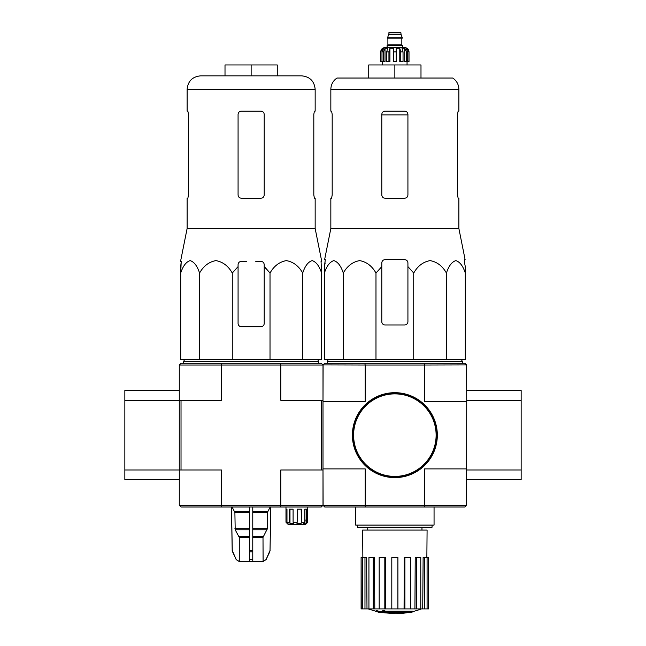 <?xml version="1.0" encoding="UTF-8"?>
<svg xmlns="http://www.w3.org/2000/svg" width="646" height="646" viewBox="0 0 646 646"><rect width="100%" height="100%" fill="white"/><g stroke="black" fill="none" stroke-linecap="round" stroke-linejoin="round"><path stroke-width="0.97" d="M466.719 479.784L521.152 479.784L521.152 390.507L466.719 390.507M364.942 505.366L365.265 507.005L324.744 507.005L323.105 505.366L466.606 505.366L466.719 400.302L521.152 400.302M466.719 469.981L521.152 469.981M221.828 507.005L221.481 505.261L280.8 505.261L280.453 507.005L181.025 507.005L179.281 505.261L221.481 505.261L221.481 469.981L181.025 469.981L181.025 400.302L124.848 400.302L124.848 479.784L179.281 479.784L179.281 469.981L124.848 469.981M179.281 365.022L181.025 363.286L221.828 363.286L221.481 365.022L179.281 365.022L179.281 469.981L181.025 469.981M179.281 390.507L124.848 390.507L124.848 400.302M381.794 266.62L381.794 262.898L381.794 266.62L375.98 273.04C372.031 266.023 366.589 261.88 359.66 260.613C352.708 261.856 347.249 265.999 343.292 273.04C341.007 266.023 337.866 261.88 333.869 260.613C329.856 261.856 326.706 265.999 324.413 273.04L324.413 359.362L465.298 359.362L465.298 273.04C463.02 266.023 459.879 261.88 455.874 260.613C451.861 261.856 448.712 265.999 446.426 273.04C442.478 266.023 437.035 261.88 430.107 260.613C423.154 261.856 417.696 265.999 413.731 273.04L407.925 266.62L407.925 262.898C407.731 260.927 406.649 259.837 404.654 259.635L385.056 259.635C383.07 259.837 381.988 260.919 381.794 262.898L381.794 321.692A3.262 3.262 0 0 0 385.056 324.962L404.654 324.962A3.262 3.262 0 0 0 407.925 321.692L407.925 266.62M421.45 608.912A76.212 76.212 0 0 1 413.157 611.471L413.157 611.794A76.212 72.061 90 0 1 411.51 612.23A76.212 72.061 90 0 0 413.157 611.794L413.157 611.14L384.838 611.14M388.133 612.23L388.133 612.674A74.597 60.732 90 0 1 386.147 612.731A75.372 74.233 -90 0 1 382.085 612.02L382.085 611.366A74.734 12.977 -90 0 0 382.812 610.599A73.119 59.529 -90 0 0 384.838 610.543L384.838 611.197A75.057 13.033 90 0 1 384.362 611.794L413.157 611.794M382.812 610.599L382.812 611.253A73.119 59.529 -90 0 0 384.838 611.197M382.085 612.02A74.734 12.977 -90 0 0 382.812 611.253M411.51 612.23L385.073 612.23A75.097 73.951 90 0 0 388.133 612.674M376.134 611.181L376.134 610.527A75.396 75.396 0 0 0 381.576 611.705L381.576 612.602A75.639 75.639 0 0 1 376.134 611.423L376.134 611.181A75.396 75.396 0 0 0 381.576 612.36M379.727 612.247L379.727 612.456A75.84 75.84 0 0 1 377.983 612.077L377.983 611.867M365.265 507.005L464.975 507.005L466.606 505.366M323.105 505.366L323 469.981L280.8 469.981L280.8 505.261L323 505.261L323 401.392L365.2 401.392L365.2 365.022L323.105 364.917L324.744 363.286L464.975 363.286L466.606 364.917L424.519 365.022L424.519 401.392L466.719 401.392M466.719 400.302L466.606 364.917M323.105 364.917L323 400.302L323 365.022L280.8 365.022L280.8 400.302L323 400.302L323 401.392M424.519 505.261L424.519 468.891L466.719 468.891M365.2 365.022L424.519 365.022M323 468.891L365.2 468.891L365.2 505.261M424.777 364.917L424.446 363.286M365.265 363.286L364.942 364.917M424.446 507.005L424.777 505.366M357.666 525.077L357.666 527.249L432.053 527.249L432.053 525.077M355.663 507.005L355.663 525.077L434.055 525.077L434.055 507.005M409.742 612.23A76.212 76.212 0 0 1 394.859 613.7L381.576 612.537M376.134 611.366L368.26 608.912M428.476 608.912L428.476 557.522L428.613 608.912L422.726 608.912L423.122 557.522L424.745 557.522L424.745 608.912M420.78 608.912L416.468 608.912L416.468 557.522L420.78 557.522L420.78 608.912L422.726 608.912M416.468 608.912L414.926 608.912L415.225 557.522L416.468 557.522M410.541 608.912L404.905 608.912L404.905 557.522L410.541 557.522L410.541 608.912L414.926 608.912M404.905 608.912L404.065 608.912L404.235 557.522L404.905 557.522M397.904 608.912L391.807 608.912L391.807 557.522L397.904 557.522L397.904 608.912L404.065 608.912M385.646 608.912L384.814 608.912L384.814 557.522L385.484 557.522L385.646 608.912L391.807 608.912M384.814 608.912L361.106 608.912L361.106 557.522L361.243 608.912M362.858 557.522L362.632 530.083L427.087 530.083L426.861 557.522M364.974 608.912L364.974 557.522L366.597 557.522L366.993 608.912M373.243 608.912L373.243 557.522L374.486 557.522L374.793 608.912M428.476 557.522L427.079 557.522L427.079 608.912M427.079 557.522L424.745 557.522M364.974 557.522L361.243 557.522M362.64 557.522L362.64 608.912M373.243 557.522L368.931 557.522L368.931 608.912M384.814 557.522L379.178 557.522L379.178 608.912M328.338 359.362L327.352 361.542L462.358 361.542L461.381 359.362M343.292 273.04L343.292 359.362M375.98 273.04L375.98 359.362M413.731 273.04L413.731 359.362M446.426 273.04L446.426 359.362M324.413 273.04L324.413 266.62L324.413 273.04M465.298 273.04L465.298 266.62L465.298 273.04M332.189 194.963L331.592 198.225L332.189 194.963L332.189 114.39L331.592 111.128L330.841 111.128L330.841 89.35L458.878 89.35C458.741 84.537 456.69 80.766 452.733 78.029L336.986 78.029C333.029 80.766 330.978 84.537 330.841 89.35M457.53 114.39L458.127 111.128L457.53 114.39L457.53 194.963L458.127 198.225L458.878 198.225L458.878 228.498L330.841 228.498L330.841 198.225L331.592 198.225M458.878 89.35L458.878 111.128L458.127 111.128M407.925 114.39C407.723 112.404 406.633 111.314 404.654 111.128L385.056 111.128C383.086 111.314 381.996 112.396 381.794 114.39L381.794 194.963C381.996 196.957 383.086 198.039 385.056 198.225L404.654 198.225C406.633 198.047 407.723 196.957 407.925 194.963L407.925 114.39M458.878 228.498L465.104 259.635L464.417 259.635L464.547 262.898L464.417 259.635M325.172 262.898L324.413 266.62L325.301 259.635L324.615 259.635L330.841 228.498M465.298 266.62L464.547 262.898L465.298 266.62M368.729 78.029L368.729 64.963L420.99 64.963L420.99 78.029M394.859 64.963L394.859 78.029M352.724 435.146A42.135 42.135 0 0 0 415.927 471.637A42.135 42.135 0 0 0 415.927 398.655A42.135 42.135 0 0 0 352.724 435.146M352.393 435.146A42.458 42.458 0 0 0 416.089 471.919A42.458 42.458 0 0 0 416.089 398.372A42.458 42.458 0 0 0 352.393 435.146M383.304 61.693L383.304 51.898L385.016 48.264L385.016 61.693L380.704 61.693L380.704 51.898C380.962 49.249 382.416 47.804 385.056 47.546L404.654 47.546C407.303 47.804 408.757 49.249 409.015 51.898L406.98 48.264L406.011 48.264L407.715 51.898L407.715 61.693L406.407 61.693L406.407 51.898L407.715 51.898M388.763 32.841L400.956 32.841L400.415 32.3L389.304 32.3L387.455 38.179L402.264 38.179L402.264 37.743L387.455 37.743M400.956 32.841L400.956 34.157L388.763 34.157M402.587 47.546L402.587 45.365L387.132 45.365L387.132 47.546M380.769 61.693L380.769 51.898L382.731 48.264L382.731 49.33M381.996 61.693L381.996 51.898L383.708 48.264L382.731 48.264M393.551 51.898L396.168 51.898L396.168 61.693L393.551 61.693L393.551 48.264L389.926 48.264L388.94 51.898L389.926 48.264L389.926 61.693L386.679 61.693L386.679 51.898L387.665 48.264L385.016 48.264M396.168 51.898L396.168 48.264L399.785 48.264L400.77 51.898L403.039 51.898L402.054 48.264L404.703 48.264L406.407 51.898M406.98 49.33L406.98 48.264L408.95 51.898L408.95 61.693L408.95 51.898M403.039 51.898L403.039 61.693L400.77 61.693L400.77 51.898M409.015 51.898L409.015 61.693L407.715 61.693M388.94 61.693L388.94 51.898L386.679 51.898M399.785 48.264L399.785 61.693L400.77 61.693M404.703 48.264L404.703 61.693L406.407 61.693M180.702 261.38L181.227 261.38L180.702 273.04C182.98 266.023 186.121 261.88 190.126 260.613C194.139 261.856 197.288 265.999 199.574 273.04C203.522 266.023 208.965 261.88 215.893 260.613C222.846 261.856 228.304 265.999 232.269 273.04L238.075 266.62L238.075 264.642C238.269 262.664 239.351 261.582 241.346 261.38L246.514 261.38M180.702 260.613L187.122 228.498L315.159 228.498L321.587 260.613M264.206 264.642L264.206 266.62L264.206 264.642C264.012 262.664 262.93 261.573 260.944 261.38L255.776 261.38M238.075 264.642L238.075 323.436A3.262 3.262 0 0 0 241.346 326.698L260.944 326.698A3.262 3.262 0 0 0 264.206 323.436L264.206 266.62L270.02 273.04C273.969 266.023 279.411 261.88 286.34 260.613C293.292 261.856 298.751 265.999 302.708 273.04C304.993 266.023 308.134 261.88 312.131 260.613C316.144 261.856 319.294 265.999 321.587 273.04L321.054 261.38L321.587 261.38M321.183 264.642L321.587 359.362L180.702 359.362L180.702 266.62L181.227 261.38M270.02 359.362L270.02 273.04L265.215 267.573M249.509 507.005L249.509 561.439L239.068 561.439L236.194 559.557L239.181 561.439M270.779 507.005L270.02 550.489L266.087 559.557L263.1 561.439L263.003 537.391L267.387 528.686L267.387 512.456L270.214 507.005M249.509 561.439L263.003 561.439M239.278 561.439L239.278 537.391L235.184 529.777L249.509 529.777M232.067 507.005L234.894 512.456L235.184 529.777M231.502 507.005L232.261 550.489L236.194 559.557L232.568 551.813M252.772 561.439L252.772 559.557L249.509 559.557L249.509 551.813L252.772 551.813L252.772 507.005M252.772 559.557L252.772 551.813L252.772 559.557M306.034 520.062L304.791 520.062L306.034 520.062L306.139 523.333L306.139 509.177M285.984 507.005L285.984 522.243L285.984 509.177L286.977 509.177L286.977 522.243L288.068 523.333L287.074 523.333L285.984 522.243L288.156 524.423L305.582 524.423L307.754 522.243L307.754 507.005M306.672 523.333L307.754 522.243L306.139 523.333M305.082 524.423L306.034 523.333M286.977 522.243L289.4 522.243L289.4 509.177L293.098 509.177L293.098 522.243L297.184 522.243L297.184 509.177L301.424 509.177L301.424 522.243L304.791 522.243L304.791 509.177L307.084 509.177L307.084 522.243M321.256 469.981L321.256 400.302M280.453 507.005L321.256 507.005L323 505.261M181.025 400.302L221.481 400.302L221.481 365.022L280.8 365.022L280.453 363.286L221.828 363.286M179.281 505.261L179.281 469.981M323 365.022L321.256 363.286L280.453 363.286M303.426 524.423L304.379 522.711M304.791 522.243L303.838 523.333L304.379 523.333M301.424 522.243L301.173 509.177M297.184 522.243L296.926 523.333L301.173 523.333M293.098 522.243L293.688 523.333L289.981 523.333L289.4 522.243M289.981 523.333L289.981 509.177M287.074 523.333L287.074 522.331M183.642 363.286L183.642 361.542L318.648 361.542L318.648 363.286M200.623 75.848L301.658 75.848C309.862 76.648 314.36 81.154 315.159 89.35L187.122 89.35C187.921 81.154 192.419 76.648 200.623 75.848M251.141 75.848L225.01 75.848L225.01 64.963L251.141 64.963L251.141 75.848M187.122 228.498L187.122 198.225L187.873 198.225L188.471 194.963L188.471 114.39L187.873 111.128L187.122 111.128L187.122 89.35M187.873 111.128L188.471 114.39M315.159 89.35L315.159 111.128L314.408 111.128L313.811 114.39L313.811 194.963L314.408 198.225L315.159 198.225L315.159 228.498M314.408 198.225L313.811 194.963M241.346 198.225L260.944 198.225C262.914 198.039 264.004 196.957 264.206 194.963L264.206 114.39C264.004 112.396 262.914 111.314 260.944 111.128L241.346 111.128C239.367 111.314 238.277 112.404 238.075 114.39L238.075 194.963C238.277 196.957 239.367 198.047 241.346 198.225M302.708 273.04L302.708 359.362M232.269 273.04L232.269 359.362M199.574 273.04L199.574 359.362M251.141 64.963L277.271 64.963L277.271 75.848M381.794 114.883L407.925 114.883M353.596 435.146A41.263 41.263 0 0 0 415.491 470.877A41.263 41.263 0 0 0 415.491 399.406A41.263 41.263 0 0 0 353.596 435.146M402.046 38.179L387.673 38.179M401.828 38.397L401.828 44.824L387.891 44.824L387.35 45.365M381.996 51.898L383.304 51.898M252.772 537.391L263.003 537.391M239.278 537.391L249.509 537.391M252.772 536.309L263.302 536.309M238.98 536.309L249.509 536.309M252.772 529.777L267.097 529.777M252.772 528.686L267.387 528.686M234.894 528.686L249.509 528.686M252.772 512.456L267.387 512.456M234.894 512.456L249.509 512.456M252.772 511.366L267.686 511.366M234.595 511.366L249.509 511.366M270.02 550.489L270.852 507.005M269.713 551.813L270.093 550.489M266.087 559.557L269.786 551.813M249.509 550.489L252.772 550.489M232.503 551.813L232.261 550.489M421.967 530.083L421.967 527.249M367.752 530.083L367.752 527.249M462.358 363.286L462.358 361.542M327.352 363.286L327.352 361.542M400.956 34.157L402.264 37.743M387.891 38.397L387.891 44.824M401.828 44.824L402.369 45.365M382.666 61.693L382.666 64.963M407.053 61.693L407.053 64.963M266.176 559.557L263.213 561.439M232.197 550.489L231.438 507.005M236.105 559.557L239.068 561.439M184.619 359.362L183.642 361.542M317.662 359.362L318.648 361.542"/></g></svg>
